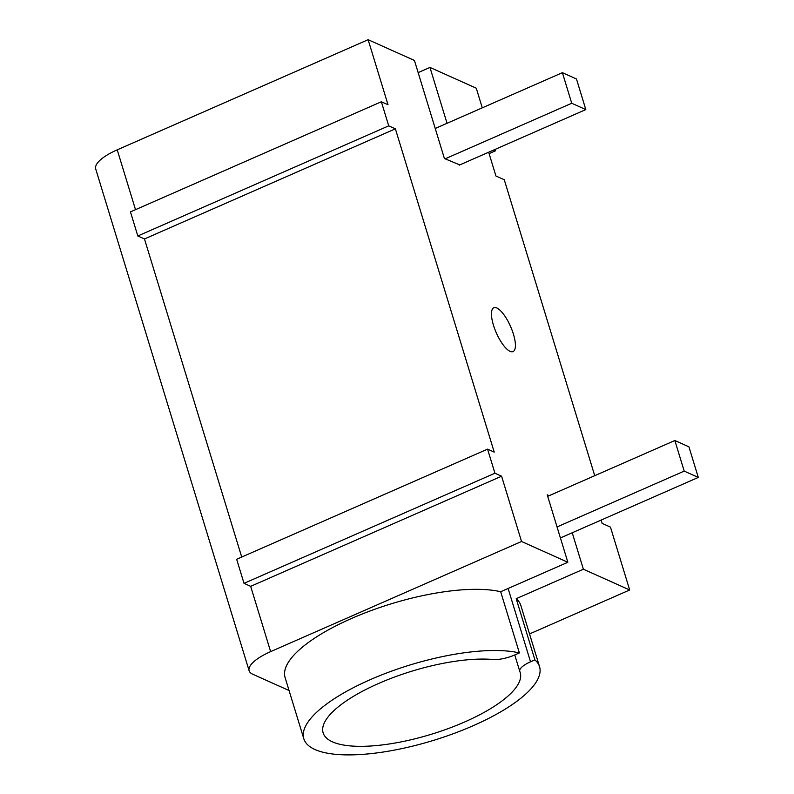 <?xml version="1.0" encoding="UTF-8"?>
<svg xmlns="http://www.w3.org/2000/svg" width="794" height="794" viewBox="0 0 794 794"><rect width="100%" height="100%" fill="white"/><g stroke="black" fill="none" stroke-linecap="round" stroke-linejoin="round"><path stroke-width="1.19" d="M513.42 334.135A23.929 7.801 66.3 0 0 493.818 307.744A23.929 7.801 66.3 0 0 493.451 325.183A23.929 7.801 66.3 0 0 513.053 351.573A23.929 7.801 66.3 0 0 513.42 334.135M539.543 666.672A123.259 39.492 163 0 1 473.085 725.756A123.259 39.492 163 0 1 303.804 738.738A123.259 39.492 163 0 1 370.272 679.654A123.259 39.492 163 0 1 519.385 652.926L515.008 654.851A19.939 6.392 163 0 1 492.905 659.486A103.041 33.011 163 0 0 378.698 683.436A103.041 33.011 163 0 0 323.128 732.832A103.041 33.011 163 0 0 464.649 721.974A103.041 33.011 163 0 0 520.219 672.578A103.041 33.011 163 0 0 519.852 671.565A19.939 6.392 163 0 1 519.782 671.377A19.939 6.392 163 0 1 530.531 661.809L534.908 659.893A123.259 39.492 163 0 1 539.543 666.672L520.834 605.485A123.259 39.492 163 0 0 516.199 598.706L534.908 659.893M519.385 652.926L500.677 591.738A123.259 39.492 163 0 0 351.563 618.466A123.259 39.492 163 0 0 285.096 677.55L303.804 738.738M549.18 495.684L547.225 494.801L567.849 562.261L521.549 541.488L501.59 476.211L494.93 473.224L487.566 449.136L236.652 559.264L244.016 583.352L250.676 586.339L270.635 651.626A39.889 12.783 163 0 0 249.127 670.741L95.707 168.953A39.889 12.783 -17 0 1 117.224 149.838L368.128 39.7L414.438 60.463L444.412 158.512L459.766 164.914M381.358 101.761L130.454 211.889L137.819 235.977L144.468 238.964L395.382 128.836L388.723 125.849L381.358 101.761L388.018 104.739L368.128 39.7M487.566 449.136L494.215 452.114L395.382 128.836M572.226 532.764L583.382 569.219L516.199 598.706M601.127 520.08L602.14 523.385L610.457 527.107L629.682 589.982L583.382 569.219M488.667 152.23L495.942 176.01L504.259 179.732L594.736 475.685M494.999 149.451L495.416 150.83L493.65 150.036M447.042 123.298L429.961 67.43L476.271 88.194L482.276 107.835M270.635 651.626L521.549 541.488M249.127 670.741A39.889 12.783 163 0 0 252.74 674.235L289.066 690.532M529.538 633.94L629.682 589.982M500.677 591.738L567.849 562.261M429.961 67.43L418.15 72.611M489.094 153.609L495.416 150.83M244.016 583.352L494.93 473.224M250.676 586.339L501.59 476.211M137.819 235.977L388.723 125.849M557.051 526.928L684.2 471.11L698.293 477.432L560.415 537.945M547.691 496.329L674.85 440.521L684.2 471.11M674.85 440.521L688.934 446.833L698.293 477.432M445.136 158.83L571.74 103.26L585.823 109.582L459.22 165.152M435.231 128.479L562.39 72.671L571.74 103.26M562.39 72.671L576.474 78.983L585.823 109.582M117.224 149.838L135.516 209.666M144.468 238.964L241.713 557.041M508.11 588.473L530.531 661.809M514.76 654.961L519.782 671.377"/></g></svg>
